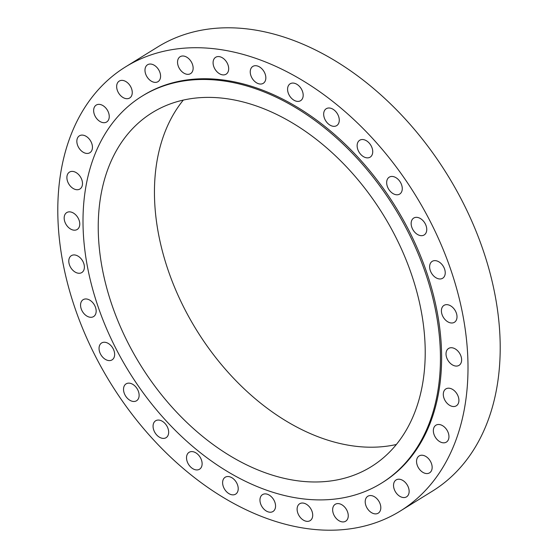 <?xml version="1.0" encoding="UTF-8"?>
<svg xmlns="http://www.w3.org/2000/svg" width="558" height="558" viewBox="0 0 558 558"><rect width="100%" height="100%" fill="white"/><g stroke="black" fill="none" stroke-linecap="round" stroke-linejoin="round"><path stroke-width="0.84" d="M323.675 114.39A9.932 6.815 -121.7 0 0 328.397 123.953A9.932 6.815 -121.7 0 0 336.704 125.613A9.932 6.815 -121.7 0 0 339.278 119.942A9.932 6.815 -121.7 0 0 334.556 110.379A9.932 6.815 -121.7 0 0 326.249 108.719A9.932 6.815 -121.7 0 0 323.675 114.39M357.134 145.917A9.932 6.815 -121.7 0 0 361.856 155.48A9.932 6.815 -121.7 0 0 370.156 157.147A9.932 6.815 -121.7 0 0 372.73 151.469A9.932 6.815 -121.7 0 0 368.008 141.906A9.932 6.815 -121.7 0 0 359.708 140.246A9.932 6.815 -121.7 0 0 357.134 145.917M386.666 182.843A9.932 6.815 -121.7 0 0 391.388 192.405A9.932 6.815 -121.7 0 0 399.695 194.065A9.932 6.815 -121.7 0 0 402.269 188.395A9.932 6.815 -121.7 0 0 397.547 178.832A9.932 6.815 -121.7 0 0 389.24 177.165A9.932 6.815 -121.7 0 0 386.666 182.843M411.148 223.73A9.932 6.815 -121.7 0 0 415.87 233.293A9.932 6.815 -121.7 0 0 424.178 234.953A9.932 6.815 -121.7 0 0 426.751 229.282A9.932 6.815 -121.7 0 0 422.029 219.719A9.932 6.815 -121.7 0 0 413.722 218.059A9.932 6.815 -121.7 0 0 411.148 223.73M429.632 267.024A9.932 6.815 -121.7 0 0 434.354 276.587A9.932 6.815 -121.7 0 0 442.661 278.247A9.932 6.815 -121.7 0 0 445.235 272.576A9.932 6.815 -121.7 0 0 440.513 263.013A9.932 6.815 -121.7 0 0 432.206 261.353A9.932 6.815 -121.7 0 0 429.632 267.024M441.406 311.05A9.932 6.815 -121.7 0 0 446.128 320.613A9.932 6.815 -121.7 0 0 454.435 322.273A9.932 6.815 -121.7 0 0 457.009 316.602A9.932 6.815 -121.7 0 0 452.287 307.039A9.932 6.815 -121.7 0 0 443.98 305.379A9.932 6.815 -121.7 0 0 441.406 311.05M446.023 354.128A9.932 6.815 -121.7 0 0 450.745 363.69A9.932 6.815 -121.7 0 0 459.053 365.35A9.932 6.815 -121.7 0 0 461.626 359.673A9.932 6.815 -121.7 0 0 456.904 350.11A9.932 6.815 -121.7 0 0 448.597 348.45A9.932 6.815 -121.7 0 0 446.023 354.128M443.303 394.59A9.932 6.815 -121.7 0 0 448.025 404.152A9.932 6.815 -121.7 0 0 456.332 405.812A9.932 6.815 -121.7 0 0 458.906 400.135A9.932 6.815 -121.7 0 0 454.184 390.572A9.932 6.815 -121.7 0 0 445.877 388.912A9.932 6.815 -121.7 0 0 443.303 394.59M433.35 430.881A9.932 6.815 -121.7 0 0 438.072 440.443A9.932 6.815 -121.7 0 0 446.379 442.103A9.932 6.815 -121.7 0 0 448.953 436.433A9.932 6.815 -121.7 0 0 444.231 426.87A9.932 6.815 -121.7 0 0 435.924 425.21A9.932 6.815 -121.7 0 0 433.35 430.881M416.547 461.619A9.932 6.815 -121.7 0 0 421.269 471.182A9.932 6.815 -121.7 0 0 429.576 472.842A9.932 6.815 -121.7 0 0 432.15 467.172A9.932 6.815 -121.7 0 0 427.428 457.609A9.932 6.815 -121.7 0 0 419.121 455.949A9.932 6.815 -121.7 0 0 416.547 461.619M393.536 485.613A9.932 6.815 -121.7 0 0 398.259 495.176A9.932 6.815 -121.7 0 0 406.566 496.836A9.932 6.815 -121.7 0 0 409.14 491.166A9.932 6.815 -121.7 0 0 404.417 481.603A9.932 6.815 -121.7 0 0 396.11 479.943A9.932 6.815 -121.7 0 0 393.536 485.613M365.211 501.942A9.932 6.815 -121.7 0 0 369.933 511.505A9.932 6.815 -121.7 0 0 378.24 513.165A9.932 6.815 -121.7 0 0 380.814 507.494A9.932 6.815 -121.7 0 0 376.092 497.931A9.932 6.815 -121.7 0 0 367.785 496.271A9.932 6.815 -121.7 0 0 365.211 501.942M332.652 509.984A9.932 6.815 -121.7 0 0 337.374 519.547A9.932 6.815 -121.7 0 0 345.681 521.207A9.932 6.815 -121.7 0 0 348.255 515.536A9.932 6.815 -121.7 0 0 343.533 505.973A9.932 6.815 -121.7 0 0 335.225 504.306A9.932 6.815 -121.7 0 0 332.652 509.984M297.114 509.419A9.932 6.815 -121.7 0 0 301.829 518.982A9.932 6.815 -121.7 0 0 310.136 520.642A9.932 6.815 -121.7 0 0 312.71 514.971A9.932 6.815 -121.7 0 0 307.988 505.409A9.932 6.815 -121.7 0 0 299.681 503.748A9.932 6.815 -121.7 0 0 297.114 509.419M259.958 500.282A9.932 6.815 -121.7 0 0 264.68 509.845A9.932 6.815 -121.7 0 0 272.981 511.505A9.932 6.815 -121.7 0 0 275.554 505.834A9.932 6.815 -121.7 0 0 270.839 496.271A9.932 6.815 -121.7 0 0 262.532 494.611A9.932 6.815 -121.7 0 0 259.958 500.282M222.614 482.914A9.932 6.815 -121.7 0 0 227.336 492.477A9.932 6.815 -121.7 0 0 235.643 494.137A9.932 6.815 -121.7 0 0 238.217 488.466A9.932 6.815 -121.7 0 0 233.495 478.904A9.932 6.815 -121.7 0 0 225.188 477.243A9.932 6.815 -121.7 0 0 222.614 482.914M186.518 457.985A9.932 6.815 -121.7 0 0 191.241 467.548A9.932 6.815 -121.7 0 0 199.548 469.208A9.932 6.815 -121.7 0 0 202.122 463.538A9.932 6.815 -121.7 0 0 197.399 453.975A9.932 6.815 -121.7 0 0 189.092 452.315A9.932 6.815 -121.7 0 0 186.518 457.985M153.066 426.458A9.932 6.815 -121.7 0 0 157.788 436.014A9.932 6.815 -121.7 0 0 166.089 437.681A9.932 6.815 -121.7 0 0 168.662 432.004A9.932 6.815 -121.7 0 0 163.94 422.441A9.932 6.815 -121.7 0 0 155.64 420.781A9.932 6.815 -121.7 0 0 153.066 426.458M123.527 389.533A9.932 6.815 -121.7 0 0 128.249 399.096A9.932 6.815 -121.7 0 0 136.557 400.756A9.932 6.815 -121.7 0 0 139.13 395.085A9.932 6.815 -121.7 0 0 134.408 385.522A9.932 6.815 -121.7 0 0 126.101 383.862A9.932 6.815 -121.7 0 0 123.527 389.533M99.045 348.645A9.932 6.815 -121.7 0 0 103.767 358.208A9.932 6.815 -121.7 0 0 112.074 359.868A9.932 6.815 -121.7 0 0 114.648 354.197A9.932 6.815 -121.7 0 0 109.926 344.635A9.932 6.815 -121.7 0 0 101.619 342.975A9.932 6.815 -121.7 0 0 99.045 348.645M80.561 305.352A9.932 6.815 -121.7 0 0 85.283 314.914A9.932 6.815 -121.7 0 0 93.591 316.574A9.932 6.815 -121.7 0 0 96.164 310.904A9.932 6.815 -121.7 0 0 91.442 301.341A9.932 6.815 -121.7 0 0 83.135 299.681A9.932 6.815 -121.7 0 0 80.561 305.352M68.787 261.325A9.932 6.815 -121.7 0 0 73.51 270.888A9.932 6.815 -121.7 0 0 81.817 272.548A9.932 6.815 -121.7 0 0 84.391 266.877A9.932 6.815 -121.7 0 0 79.668 257.315A9.932 6.815 -121.7 0 0 71.361 255.655A9.932 6.815 -121.7 0 0 68.787 261.325M64.17 218.248A9.932 6.815 -121.7 0 0 68.892 227.81A9.932 6.815 -121.7 0 0 77.199 229.471A9.932 6.815 -121.7 0 0 79.773 223.8A9.932 6.815 -121.7 0 0 75.051 214.237A9.932 6.815 -121.7 0 0 66.744 212.577A9.932 6.815 -121.7 0 0 64.17 218.248M66.89 177.786A9.932 6.815 -121.7 0 0 71.612 187.349A9.932 6.815 -121.7 0 0 79.92 189.009A9.932 6.815 -121.7 0 0 82.493 183.338A9.932 6.815 -121.7 0 0 77.771 173.775A9.932 6.815 -121.7 0 0 69.464 172.115A9.932 6.815 -121.7 0 0 66.89 177.786M76.844 141.495A9.932 6.815 -121.7 0 0 81.566 151.058A9.932 6.815 -121.7 0 0 89.873 152.718A9.932 6.815 -121.7 0 0 92.447 147.047A9.932 6.815 -121.7 0 0 87.725 137.484A9.932 6.815 -121.7 0 0 79.417 135.817A9.932 6.815 -121.7 0 0 76.844 141.495M93.646 110.756A9.932 6.815 -121.7 0 0 98.368 120.319A9.932 6.815 -121.7 0 0 106.676 121.979A9.932 6.815 -121.7 0 0 109.249 116.308A9.932 6.815 -121.7 0 0 104.527 106.745A9.932 6.815 -121.7 0 0 96.22 105.085A9.932 6.815 -121.7 0 0 93.646 110.756M116.657 86.762A9.932 6.815 -121.7 0 0 121.379 96.325A9.932 6.815 -121.7 0 0 129.686 97.985A9.932 6.815 -121.7 0 0 132.26 92.314A9.932 6.815 -121.7 0 0 127.538 82.751A9.932 6.815 -121.7 0 0 119.231 81.091A9.932 6.815 -121.7 0 0 116.657 86.762M144.982 70.434A9.932 6.815 -121.7 0 0 149.704 79.996A9.932 6.815 -121.7 0 0 158.012 81.656A9.932 6.815 -121.7 0 0 160.585 75.986A9.932 6.815 -121.7 0 0 155.863 66.423A9.932 6.815 -121.7 0 0 147.556 64.763A9.932 6.815 -121.7 0 0 144.982 70.434M177.542 62.391A9.932 6.815 -121.7 0 0 182.264 71.954A9.932 6.815 -121.7 0 0 190.571 73.614A9.932 6.815 -121.7 0 0 193.145 67.943A9.932 6.815 -121.7 0 0 188.423 58.381A9.932 6.815 -121.7 0 0 180.115 56.721A9.932 6.815 -121.7 0 0 177.542 62.391M213.086 62.956A9.932 6.815 -121.7 0 0 217.808 72.519A9.932 6.815 -121.7 0 0 226.116 74.179A9.932 6.815 -121.7 0 0 228.682 68.508A9.932 6.815 -121.7 0 0 223.967 58.946A9.932 6.815 -121.7 0 0 215.66 57.286A9.932 6.815 -121.7 0 0 213.086 62.956M287.579 89.461A9.932 6.815 -121.7 0 0 292.301 99.024A9.932 6.815 -121.7 0 0 300.609 100.684A9.932 6.815 -121.7 0 0 303.182 95.013A9.932 6.815 -121.7 0 0 298.46 85.451A9.932 6.815 -121.7 0 0 290.153 83.791A9.932 6.815 -121.7 0 0 287.579 89.461M250.242 72.094A9.932 6.815 -121.7 0 0 254.957 81.656A9.932 6.815 -121.7 0 0 263.264 83.316A9.932 6.815 -121.7 0 0 265.838 77.646A9.932 6.815 -121.7 0 0 261.116 68.083A9.932 6.815 -121.7 0 0 252.816 66.423A9.932 6.815 -121.7 0 0 250.242 72.094M381.456 483.179L382.621 482.454A227.538 156.052 -121.7 0 0 441.566 352.537A227.538 156.052 -121.7 0 0 333.426 133.515A227.538 156.052 -121.7 0 0 143.176 95.474L142.004 96.199A227.538 156.052 -121.7 0 0 83.058 226.116A227.538 156.052 -121.7 0 0 191.199 445.138A227.538 156.052 -121.7 0 0 381.456 483.179A227.538 156.052 -121.7 0 0 440.395 353.263A227.538 156.052 -121.7 0 0 332.254 134.234A227.538 156.052 -121.7 0 0 142.004 96.199M98.285 231.528A208.141 142.75 -121.7 0 0 197.211 431.885A208.141 142.75 -121.7 0 0 371.244 466.683A208.141 142.75 -121.7 0 0 425.168 347.843A208.141 142.75 -121.7 0 0 326.242 147.486A208.141 142.75 -121.7 0 0 152.208 112.688A208.141 142.75 -121.7 0 0 98.285 231.528M183.289 100.112A208.141 142.75 -121.7 0 0 154.496 196.751A208.141 142.75 -121.7 0 0 396.375 444.489M400.295 511.016L432.499 491.089A261.123 179.083 -121.7 0 0 500.142 341.998A261.123 179.083 -121.7 0 0 376.043 90.64A261.123 179.083 -121.7 0 0 157.705 46.984L125.501 66.911A261.123 179.083 -121.7 0 0 57.858 216.002A261.123 179.083 -121.7 0 0 181.957 467.36A261.123 179.083 -121.7 0 0 400.295 511.016A261.123 179.083 -121.7 0 0 467.939 361.926A261.123 179.083 -121.7 0 0 343.84 110.568A261.123 179.083 -121.7 0 0 125.501 66.911"/></g></svg>
